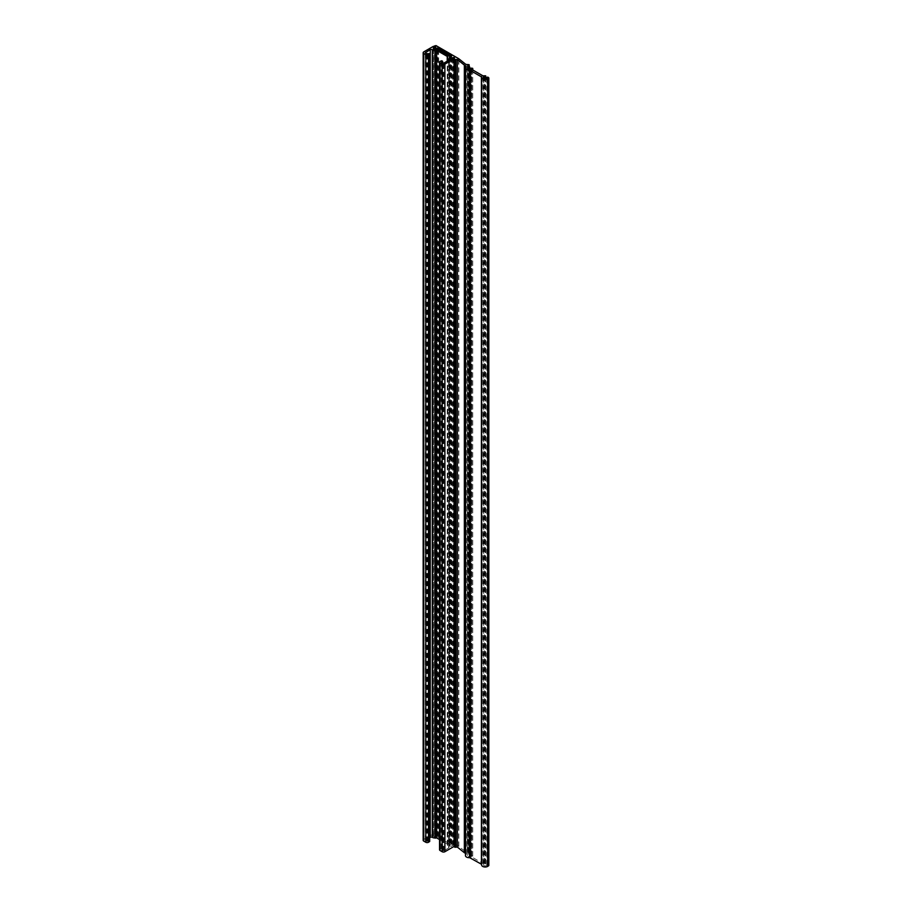 <?xml version="1.0" encoding="UTF-8"?>
<svg xmlns="http://www.w3.org/2000/svg" width="912" height="912" viewBox="0 0 912 912"><rect width="100%" height="100%" fill="white"/><g stroke="black" fill="none" stroke-linecap="round" stroke-linejoin="round"><path stroke-width="0.68" stroke-dasharray="4.56 3.42" d="M439.55 849.745A1.927 1.117 180 0 1 440.108 848.958L441.818 848.365L442.639 848.958L441.818 849.938L443.859 850.725L448.67 847.955A1.448 0.832 0 0 0 449.103 847.362A1.448 0.832 0 0 0 448.647 846.746A3.523 2.029 180 0 1 448.567 846.712A3.523 2.029 180 0 1 447.541 845.276A3.523 2.029 180 0 1 447.541 845.242L447.746 844.307L439.55 839.576M423.179 840.294A1.927 1.117 180 0 1 423.738 839.507L433.291 833.99L435.343 834.389L434.75 835.027A1.596 0.923 0 0 0 433.303 835.939A1.596 0.923 0 0 0 433.77 836.589A1.596 0.923 0 0 0 435.434 836.806A1.596 0.923 0 0 0 436.483 836.019L438.547 836.236L437.931 837.068L449.114 843.52L451.508 843.714L450.916 844.352A1.596 0.923 0 0 0 449.468 845.276A1.596 0.923 0 0 0 449.935 845.926A1.596 0.923 0 0 0 451.6 846.142A1.596 0.923 0 0 0 452.648 845.356L454.438 845.413L454.016 846.439M429.677 837.649L425.311 840.294L426.816 841.274L429.541 841.274L429.541 53.671M454.165 58.835L454.165 846.439L454.792 845.846L453.652 844.957L452.5 845.321A1.448 0.832 180 0 1 452.078 845.869A1.448 0.832 180 0 1 450.505 846.04A1.448 0.832 180 0 1 449.616 845.276A1.448 0.832 180 0 1 450.038 844.683A1.448 0.832 180 0 1 450.973 844.444L451.611 843.771L437.486 835.62L436.335 835.996A1.448 0.832 180 0 1 435.913 836.532A1.448 0.832 180 0 1 434.34 836.714A1.448 0.832 180 0 1 433.451 835.939A1.448 0.832 180 0 1 433.873 835.346A1.448 0.832 180 0 1 434.807 835.107L435.583 834.64L434.374 833.602L436.016 833.203L458.656 846.268A1.927 1.117 180 0 1 458.85 846.404L465.861 852.002L469.03 852.264L468.415 853.244L469.589 854.27L468.859 854.715A1.596 0.923 0 0 0 467.867 854.977A1.596 0.923 0 0 0 467.411 855.627A1.596 0.923 0 0 0 468.392 856.482A1.596 0.923 0 0 0 470.125 856.277A1.596 0.923 0 0 0 470.581 855.707L472.644 855.923L471.698 856.949L482.881 863.402L485.606 863.402L485.024 864.052A1.596 0.923 0 0 0 484.044 864.314A1.596 0.923 0 0 0 483.577 864.964A1.596 0.923 0 0 0 484.557 865.807A1.596 0.923 0 0 0 486.29 865.613A1.596 0.923 0 0 0 486.746 865.043L487.863 864.701L488.821 865.499M481.639 864.964A3.523 2.029 180 0 1 481.696 864.622L481.639 864.337M465.473 855.627A3.523 2.029 180 0 1 466.157 854.43L465.473 853.358M447.541 845.242L447.541 57.695M436.483 836.019L436.483 48.416M434.659 833.99L434.659 46.387L434.659 833.99M433.291 833.99L433.291 46.387M435.343 834.389L435.343 46.786M435.343 834.776L435.343 47.299M435.047 834.947L435.047 47.458M434.75 835.027L434.75 47.504M436.62 835.848L436.62 48.245M436.905 835.688L436.905 48.085M437.589 835.688L437.589 48.085M438.547 836.236L438.547 48.632M438.547 836.475L438.547 49.818M449.114 843.52L449.114 55.917M449.525 843.52L449.525 55.917M450.14 843.167L450.14 55.564M450.551 843.167L450.551 55.564M451.508 843.714L451.508 56.111M451.508 844.113L451.508 56.624M451.212 844.273L451.212 56.783M450.916 844.352L450.916 56.84M452.785 845.185L452.785 57.581M453.07 845.014L453.07 57.41M453.754 845.014L453.754 57.41M454.438 845.413L454.438 57.809M454.438 846.199L454.438 58.676M440.108 848.958L440.108 61.355M441.134 848.365L441.134 60.762M441.818 848.365L441.818 60.762M442.502 848.753L442.502 61.15M442.502 849.152L442.502 62.734M443.186 850.725L443.186 63.122M443.859 850.725L443.859 63.122M448.67 847.955L448.67 60.352L448.647 846.746M447.45 845.116L447.45 61.047M447.313 845.036L447.313 61.138M447.313 844.797L447.313 57.194M426.816 841.274L426.816 53.671M427.489 841.274L427.489 53.671M428.173 840.887L428.173 53.284M428.857 840.887L428.857 53.284M423.738 839.507L423.738 51.904M434.807 835.107L434.807 47.504M450.973 844.444L450.973 56.84M486.746 865.043L486.746 77.44M470.581 855.707L470.581 68.104M436.016 833.203L436.016 45.6M458.656 846.268L458.656 58.664M458.85 846.404L458.85 58.801M465.861 852.002L465.861 64.399M467.332 852.07L467.332 64.467M467.674 851.865L467.674 64.262M468.346 851.865L468.346 64.262M469.03 852.264L469.03 64.661M469.03 852.652L469.03 66.234M468.688 852.857L468.688 853.643M469.441 854.077L469.441 66.473M469.441 854.464L469.441 68.913M469.156 854.635L469.156 68.936M468.859 854.715L468.859 68.947M470.717 855.536L470.717 67.933M471.014 855.376L471.014 67.773M471.698 855.376L471.698 67.773M472.644 855.923L472.644 68.32M472.644 856.163L472.644 69.893M482.881 863.402L482.881 75.799M483.292 863.402L483.292 75.799M484.238 862.855L484.238 75.251M484.648 862.855L484.648 75.251M485.606 863.402L485.606 75.799M485.606 863.801L485.606 78.238M485.321 863.972L485.321 78.272M485.024 864.052L485.024 78.272M486.894 864.872L486.894 77.269M487.179 864.701L487.179 77.098M487.863 864.701L487.863 77.098M488.536 865.1L488.536 77.497M481.696 864.622L481.696 77.018M466.157 854.43L466.157 66.827M466.066 853.7L466.066 66.895M454.507 846.233L454.507 58.63M454.507 845.447L454.507 57.855M453.652 844.957L453.652 57.365M452.968 844.957L452.968 57.467M452.5 845.321L452.5 58.06M451.28 844.364L451.28 56.761M451.611 844.17L451.611 56.567M451.611 843.771L451.611 56.202M437.486 835.62L437.486 48.04M436.802 835.62L436.802 48.142M436.483 835.814L436.483 48.427M436.335 835.996L436.335 48.724M435.115 835.027L435.115 47.424M435.446 834.833L435.446 47.23M435.446 834.446L435.446 46.865M435.48 834.583L435.48 47.207M433.303 835.939L433.303 48.336M438.626 836.35L438.626 49.864M437.84 836.942L437.84 49.339M451.645 843.919L451.645 56.544M449.468 845.276L449.468 57.673M454.723 845.8L454.723 58.448M442.639 848.958L442.639 62.814M441.682 849.745L441.682 62.141M449.103 847.362L449.103 59.759M447.222 844.922L447.222 61.184M447.838 844.421L447.838 56.818M425.311 840.294L425.311 52.691M433.451 835.939L433.451 48.724M449.616 845.276L449.616 58.049M483.577 864.964L483.577 77.36M467.411 855.627L467.411 68.024M434.374 833.602L434.374 46.273M469.178 852.458L469.178 66.314M468.415 853.244L468.415 65.641M469.589 854.27L469.589 68.879M472.735 856.049L472.735 69.95M471.607 856.835L471.607 69.232M485.754 863.607L485.754 78.215M481.707 864.53L481.707 76.927M466.351 854.099L466.351 66.496M454.792 845.846L454.792 58.243M451.748 843.976L451.748 56.373M435.583 834.64L435.583 47.036"/><path stroke-width="1.37" d="M439.55 839.576L436.563 837.854L434.944 837.968A3.523 2.029 180 0 1 432.402 837.376A3.523 2.029 180 0 1 432.334 837.33A1.448 0.832 0 0 0 430.259 837.319L429.677 837.649M432.402 49.772A3.523 2.029 180 0 1 432.334 49.727A1.448 0.832 0 0 0 430.259 49.715L425.311 52.691L426.816 53.671L429.541 53.671L428.515 54.663A1.927 1.117 180 0 1 425.79 54.663L423.738 53.477A1.927 1.117 180 0 1 423.179 52.691A1.927 1.117 180 0 1 423.738 51.904L433.291 46.387L435.343 46.786L434.75 47.424A1.596 0.923 0 0 0 433.303 48.336A1.596 0.923 0 0 0 433.77 48.986A1.596 0.923 0 0 0 435.434 49.202A1.596 0.923 0 0 0 436.483 48.416L438.547 48.632L437.931 49.465L449.114 55.917L451.508 56.111L450.916 56.749A1.596 0.923 0 0 0 449.468 57.673A1.596 0.923 0 0 0 449.935 58.322A1.596 0.923 0 0 0 451.6 58.539A1.596 0.923 0 0 0 452.648 57.752L453.754 57.41L454.438 58.596L444.885 64.114A1.927 1.117 180 0 1 442.16 64.114L440.108 62.928A1.927 1.117 180 0 1 439.55 62.141A1.927 1.117 180 0 1 440.108 61.355L441.818 60.762L442.639 61.355L441.818 62.335L443.859 63.122L448.67 60.352A1.448 0.832 0 0 0 449.103 59.759A1.448 0.832 0 0 0 448.647 59.143A3.523 2.029 180 0 1 448.567 59.109A3.523 2.029 180 0 1 447.541 57.673A3.523 2.029 180 0 1 447.541 57.638L447.746 56.704L436.563 50.251L434.944 50.365A3.523 2.029 180 0 1 432.402 49.772M454.016 846.439L444.885 851.717A1.927 1.117 180 0 1 442.16 851.717L440.108 850.531A1.927 1.117 180 0 1 439.55 849.745L439.55 62.141M429.541 841.274L428.515 842.255A1.927 1.117 180 0 1 425.79 842.255L423.738 841.081A1.927 1.117 180 0 1 423.179 840.294L423.179 52.691M433.873 47.743A1.448 0.832 180 0 1 434.807 47.504L435.583 47.036L434.374 45.999L436.016 45.6L458.656 58.664A1.927 1.117 180 0 1 458.85 58.801L465.861 64.399L469.03 64.661L468.415 65.641L469.589 66.667L468.859 67.112A1.596 0.923 0 0 0 467.867 67.374A1.596 0.923 0 0 0 467.411 68.024A1.596 0.923 0 0 0 468.392 68.879A1.596 0.923 0 0 0 470.125 68.674A1.596 0.923 0 0 0 470.581 68.104L472.644 68.32L471.698 69.346L482.881 75.799L485.606 75.799L485.024 76.448A1.596 0.923 0 0 0 484.044 76.711A1.596 0.923 0 0 0 483.577 77.36A1.596 0.923 0 0 0 484.557 78.204A1.596 0.923 0 0 0 486.29 78.01A1.596 0.923 0 0 0 486.746 77.44L487.863 77.098L488.821 77.896L487.658 78.797A3.523 2.029 180 0 1 483.816 79.241A3.523 2.029 180 0 1 481.639 77.36A3.523 2.029 180 0 1 481.696 77.018L469.577 70.03A3.523 2.029 180 0 1 465.473 68.024A3.523 2.029 180 0 1 466.157 66.827L464.55 65.219A1.927 1.117 180 0 1 464.345 65.083L457.334 59.485L454.849 59.622L454.016 59.029L454.507 57.844L452.5 57.718A1.448 0.832 180 0 1 452.078 58.265A1.448 0.832 180 0 1 450.505 58.436A1.448 0.832 180 0 1 449.616 57.673A1.448 0.832 180 0 1 450.038 57.08A1.448 0.832 180 0 1 450.973 56.84L451.611 56.168L437.486 48.017L436.335 48.393A1.448 0.832 180 0 1 435.913 48.929A1.448 0.832 180 0 1 434.34 49.111A1.448 0.832 180 0 1 433.451 48.336A1.448 0.832 180 0 1 433.873 47.743M488.821 77.896L488.821 865.499L487.658 866.4A3.523 2.029 180 0 1 483.816 866.845A3.523 2.029 180 0 1 481.639 864.964L481.639 77.36M481.639 864.337L469.577 857.633A3.523 2.029 180 0 1 465.473 855.627L465.473 68.024M465.473 853.358L464.55 852.823A1.927 1.117 180 0 1 464.345 852.686L457.334 847.088L454.849 847.225L454.165 846.439M432.334 837.33L432.334 49.727M447.541 61.001L447.541 57.695L447.541 61.001M438.547 49.818L438.547 48.872M444.885 851.717L444.885 64.114M442.16 851.717L442.16 64.114M440.108 850.531L440.108 62.928M442.502 62.734L442.502 61.549M448.647 60.363L448.647 59.143M447.45 61.047L447.45 57.513M447.313 61.138L447.313 57.433M436.563 837.854L436.563 50.251M436.153 837.854L436.153 50.251M435.708 838.105L435.708 50.502M435.309 838.105L435.309 50.502M435.161 838.025L435.161 50.422M434.944 837.968L434.944 50.365M430.259 837.319L430.259 49.715M429.541 841.673L429.541 54.07M428.515 842.255L428.515 54.663M425.79 842.255L425.79 54.663M423.738 841.081L423.738 53.477M469.03 66.234L469.03 65.048M468.688 66.04L468.688 65.254M469.441 68.913L469.441 66.861M469.156 68.936L469.156 67.032M468.859 68.947L468.859 67.112M472.644 69.893L472.644 68.56M485.606 78.238L485.606 76.198M485.321 78.272L485.321 76.369M485.024 78.272L485.024 76.448M488.536 865.887L488.536 78.284M487.658 866.4L487.658 78.797M481.422 864.143L481.422 76.54M470.421 857.793L470.421 70.19M469.577 857.633L469.577 70.03M466.066 66.895L466.066 66.097M464.55 852.823L464.55 65.219M464.345 852.686L464.345 65.083M457.334 847.088L457.334 59.485M455.863 847.02L455.863 59.417M455.533 847.225L455.533 59.622M454.849 847.225L454.849 59.622M454.165 846.826L454.165 59.223M438.626 49.864L438.626 48.746M442.639 62.814L442.639 61.355M447.222 61.184L447.222 57.319M429.677 841.468L429.677 53.865M469.178 66.314L469.178 64.855M469.589 68.879L469.589 66.667M472.735 69.95L472.735 68.446M485.754 78.215L485.754 76.004M454.016 846.632L454.016 59.029"/></g></svg>
